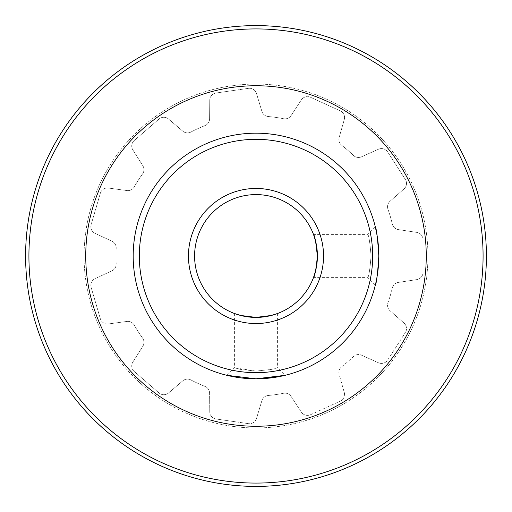 <?xml version="1.0" encoding="UTF-8"?>
<svg xmlns="http://www.w3.org/2000/svg" width="512" height="512" viewBox="0 0 512 512"><rect width="100%" height="100%" fill="white"/><g stroke="black" fill="none" stroke-linecap="round" stroke-linejoin="round"><path stroke-width="0.38" stroke-dasharray="2.56 1.92" d="M378.797 254.074L378.816 256A122.816 122.816 0 0 1 256 378.816A122.816 122.816 0 0 1 133.184 256A122.816 122.816 0 0 1 256 133.184A122.816 122.816 0 0 1 378.816 256A122.816 122.816 0 0 1 256 378.816A122.816 122.816 0 0 1 133.184 256A122.816 122.816 0 0 0 256 378.816A122.816 122.816 0 0 0 378.816 256L371.072 256C369.984 242.867 368.89 235.667 367.789 234.406C368.896 235.68 369.99 242.88 371.072 256C369.984 242.867 368.89 235.667 367.789 234.406C368.896 235.68 369.99 242.88 371.072 256C369.99 269.101 368.896 276.301 367.789 277.594C368.89 276.32 369.984 269.133 371.072 256.019L371.072 256C369.99 269.101 368.896 276.301 367.789 277.594C368.89 276.32 369.984 269.133 371.072 256.019M277.594 313.485L277.594 367.789L271.277 369.44L256.019 371.072L234.406 367.789L240.749 369.446L256.006 371.072L271.264 369.44L277.594 367.789L285.114 375.315M142.554 173.952A7.366 7.366 0 0 0 143.949 169.632A7.366 7.366 0 0 1 142.554 173.952A140.006 140.006 0 0 0 134.24 186.893A140.006 140.006 0 0 1 142.554 173.952M381.485 363.418A7.366 7.366 0 0 1 378.477 362.778A7.366 7.366 0 0 0 387.686 360.038L405.338 332.57L387.686 360.038A7.366 7.366 0 0 1 381.485 363.418M307.475 415.379A7.366 7.366 0 0 1 301.306 412.045A7.366 7.366 0 0 0 310.534 414.714L340.237 401.152L310.534 414.714A7.366 7.366 0 0 1 307.475 415.379M90.842 285.318A7.366 7.366 0 0 1 95.098 278.637A7.366 7.366 0 0 0 91.136 287.392L100.339 318.72L91.136 287.392A7.366 7.366 0 0 1 90.842 285.318M116.205 248.307A7.366 7.366 0 0 0 116.211 247.904A7.366 7.366 0 0 1 116.205 248.307A140.006 140.006 0 0 0 116.205 263.693A140.006 140.006 0 0 1 116.205 248.307M142.816 346.304A7.366 7.366 0 0 0 143.949 342.368A7.366 7.366 0 0 1 142.816 346.304L132.877 362.035L142.816 346.304M111.962 270.778A7.366 7.366 0 0 0 116.211 264.096A7.366 7.366 0 0 1 111.962 270.778L95.098 278.637L111.962 270.778M323.546 256A67.546 67.546 0 0 0 256 188.454A67.546 67.546 0 0 0 188.454 256A67.546 67.546 0 0 0 256 323.546A67.546 67.546 0 0 0 323.546 256M194.592 256A61.408 61.408 0 0 1 256 194.592A61.408 61.408 0 0 1 317.408 256A61.408 61.408 0 0 1 256 317.408A61.408 61.408 0 0 1 194.592 256M313.645 234.829L313.485 234.406L367.789 234.406L375.315 226.886M234.406 313.485L234.406 367.789L226.886 375.315M378.816 256A122.816 122.816 0 0 0 256 133.184A122.816 122.816 0 0 0 133.184 256A122.816 122.816 0 0 1 256 133.184A122.816 122.816 0 0 1 378.816 256L378.816 256.032M427.942 256A171.942 171.942 0 0 1 256 427.942A171.942 171.942 0 0 1 84.058 256A171.942 171.942 0 0 1 256 84.058A171.942 171.942 0 0 1 427.942 256A171.942 171.942 0 0 1 256 427.942A171.942 171.942 0 0 1 84.058 256A171.942 171.942 0 0 1 256 84.058A171.942 171.942 0 0 1 427.942 256M486.4 256A230.4 230.4 0 0 1 256 486.4A230.4 230.4 0 0 1 25.6 256A230.4 230.4 0 0 1 256 25.6A230.4 230.4 0 0 1 486.4 256M483.078 256A227.078 227.078 0 0 1 256 483.078A227.078 227.078 0 0 1 28.922 256A227.078 227.078 0 0 1 256 28.922A227.078 227.078 0 0 1 483.078 256M85.741 256A170.259 170.259 0 0 1 256 85.741A170.259 170.259 0 0 1 426.259 256A170.259 170.259 0 0 1 256 426.259A170.259 170.259 0 0 1 85.741 256M387.968 209.235A140.006 140.006 0 0 1 392.301 223.994A7.366 7.366 0 0 0 398.368 229.594L416.768 232.39L398.368 229.594A7.366 7.366 0 0 1 392.301 223.994A140.006 140.006 0 0 0 387.968 209.235A7.366 7.366 0 0 1 390.042 201.242A7.366 7.366 0 0 0 387.968 209.235M142.554 338.048A140.006 140.006 0 0 1 134.24 325.107A7.366 7.366 0 0 0 126.835 321.446L108.397 323.949L126.835 321.446A7.366 7.366 0 0 1 134.24 325.107A140.006 140.006 0 0 0 142.554 338.048A7.366 7.366 0 0 1 143.949 342.368A7.366 7.366 0 0 0 142.554 338.048M268.282 116.531A140.006 140.006 0 0 1 283.507 118.72A7.366 7.366 0 0 0 291.123 115.526L301.306 99.955L291.123 115.526A7.366 7.366 0 0 1 283.507 118.72A140.006 140.006 0 0 0 268.282 116.531A7.366 7.366 0 0 1 261.875 111.322A7.366 7.366 0 0 0 268.282 116.531M283.507 393.28A140.006 140.006 0 0 1 268.282 395.469A7.366 7.366 0 0 0 261.875 400.678L256.493 418.49L261.875 400.678A7.366 7.366 0 0 1 268.282 395.469A140.006 140.006 0 0 0 283.507 393.28A7.366 7.366 0 0 1 291.123 396.474A7.366 7.366 0 0 0 283.507 393.28M204.922 386.362A140.006 140.006 0 0 1 190.931 379.968A7.366 7.366 0 0 0 182.726 380.883L168.563 392.96L182.726 380.883A7.366 7.366 0 0 1 190.931 379.968A140.006 140.006 0 0 0 204.922 386.362A7.366 7.366 0 0 1 209.6 393.165A7.366 7.366 0 0 0 204.922 386.362M190.931 132.032A140.006 140.006 0 0 1 204.922 125.638A7.366 7.366 0 0 0 209.6 118.835L209.754 100.23L209.6 118.835A7.366 7.366 0 0 1 204.922 125.638A140.006 140.006 0 0 0 190.931 132.032A7.366 7.366 0 0 1 182.726 131.117A7.366 7.366 0 0 0 190.931 132.032M341.734 145.312A140.006 140.006 0 0 1 353.363 155.386A7.366 7.366 0 0 0 361.491 156.819L378.477 149.222L361.491 156.819A7.366 7.366 0 0 1 353.363 155.386A140.006 140.006 0 0 0 341.734 145.312A7.366 7.366 0 0 1 339.162 137.466A7.366 7.366 0 0 0 341.734 145.312M392.301 288.006A140.006 140.006 0 0 1 387.968 302.765A7.366 7.366 0 0 0 390.042 310.758L404.006 323.053A7.366 7.366 0 0 1 405.338 332.57A7.366 7.366 0 0 0 404.006 323.053L390.042 310.758A7.366 7.366 0 0 1 387.968 302.765A140.006 140.006 0 0 0 392.301 288.006A7.366 7.366 0 0 1 398.368 282.406A7.366 7.366 0 0 0 392.301 288.006M209.754 411.77L209.6 393.165L209.754 411.77A7.366 7.366 0 0 0 216.07 419.002L248.39 423.648L216.07 419.002A7.366 7.366 0 0 1 209.754 411.77M168.563 392.96A7.366 7.366 0 0 1 158.957 392.922L134.285 371.539L158.957 392.922A7.366 7.366 0 0 0 168.563 392.96M134.285 371.539A7.366 7.366 0 0 1 132.877 362.035A7.366 7.366 0 0 0 134.285 371.539M108.397 323.949A7.366 7.366 0 0 1 100.339 318.72A7.366 7.366 0 0 0 108.397 323.949M116.211 264.096A7.366 7.366 0 0 0 116.205 263.693A7.366 7.366 0 0 1 116.211 264.096M116.211 247.904A7.366 7.366 0 0 0 111.962 241.222L95.098 233.363L111.962 241.222A7.366 7.366 0 0 1 116.211 247.904M95.098 233.363A7.366 7.366 0 0 1 91.136 224.608L100.339 193.28L91.136 224.608A7.366 7.366 0 0 0 95.098 233.363M100.339 193.28A7.366 7.366 0 0 1 108.397 188.051L126.835 190.554A7.366 7.366 0 0 0 134.24 186.893A7.366 7.366 0 0 1 126.835 190.554L108.397 188.051A7.366 7.366 0 0 0 100.339 193.28M143.949 169.632A7.366 7.366 0 0 0 142.816 165.696L132.877 149.965L142.816 165.696A7.366 7.366 0 0 1 143.949 169.632M132.877 149.965A7.366 7.366 0 0 1 134.285 140.461L158.957 119.078L134.285 140.461A7.366 7.366 0 0 0 132.877 149.965M158.957 119.078A7.366 7.366 0 0 1 168.563 119.04L182.726 131.117L168.563 119.04A7.366 7.366 0 0 0 158.957 119.078M209.754 100.23A7.366 7.366 0 0 1 216.07 92.998L248.39 88.352L216.07 92.998A7.366 7.366 0 0 0 209.754 100.23M248.39 88.352A7.366 7.366 0 0 1 256.493 93.51L261.875 111.322L256.493 93.51A7.366 7.366 0 0 0 248.39 88.352M301.306 99.955A7.366 7.366 0 0 1 310.534 97.286L340.237 110.848L310.534 97.286A7.366 7.366 0 0 0 301.306 99.955M340.237 110.848A7.366 7.366 0 0 1 344.262 119.571L339.162 137.466L344.262 119.571A7.366 7.366 0 0 0 340.237 110.848M378.477 149.222A7.366 7.366 0 0 1 387.686 151.962L405.338 179.43L387.686 151.962A7.366 7.366 0 0 0 378.477 149.222M405.338 179.43A7.366 7.366 0 0 1 404.006 188.947L390.042 201.242L404.006 188.947A7.366 7.366 0 0 0 405.338 179.43M416.768 232.39A7.366 7.366 0 0 1 423.027 239.674L423.027 272.326L423.027 239.674A7.366 7.366 0 0 0 416.768 232.39M423.027 272.326A7.366 7.366 0 0 1 416.768 279.61L398.368 282.406L416.768 279.61A7.366 7.366 0 0 0 423.027 272.326M361.491 355.181L378.477 362.778L361.491 355.181A7.366 7.366 0 0 0 353.363 356.614A140.006 140.006 0 0 1 341.734 366.688A7.366 7.366 0 0 0 339.162 374.534L344.262 392.429L339.162 374.534A7.366 7.366 0 0 1 341.734 366.688A140.006 140.006 0 0 0 353.363 356.614A7.366 7.366 0 0 1 361.491 355.181M344.262 392.429A7.366 7.366 0 0 1 340.237 401.152A7.366 7.366 0 0 0 344.262 392.429M301.306 412.045L291.123 396.474L301.306 412.045M256.493 418.49A7.366 7.366 0 0 1 248.39 423.648A7.366 7.366 0 0 0 256.493 418.49M377.101 235.565L378.291 244.666M315.482 271.27L315.654 270.56M375.315 285.114L367.789 277.594L313.485 277.594"/><path stroke-width="0.77" d="M378.816 256.032C377.658 273.709 376.493 283.405 375.315 285.114C376.499 283.379 377.664 273.67 378.816 256A122.816 122.816 0 0 1 256 378.816A122.816 122.816 0 0 1 133.184 256A122.816 122.816 0 0 1 256 133.184A122.816 122.816 0 0 1 378.816 256C377.658 238.304 376.493 228.602 375.315 226.886C376.493 228.576 377.658 238.285 378.816 256C377.664 273.67 376.499 283.379 375.315 285.114C376.493 283.405 377.658 273.709 378.816 256.032M226.886 375.315L256.026 378.816L276.602 377.075L285.114 375.315L256.013 378.816L226.886 375.315M188.454 256A67.546 67.546 0 0 1 256 188.454A67.546 67.546 0 0 1 323.546 256A67.546 67.546 0 0 1 256 323.546A67.546 67.546 0 0 1 188.454 256M316.851 264.224L317.408 256C316.134 269.133 314.829 276.333 313.485 277.594C314.829 276.314 316.134 269.114 317.408 256C316.134 242.874 314.829 235.674 313.485 234.406C314.829 235.674 316.134 242.874 317.408 256A61.408 61.408 0 0 0 256 194.592A61.408 61.408 0 0 0 194.592 256A61.408 61.408 0 0 0 256 317.408A61.408 61.408 0 0 0 317.408 256L315.578 241.133M139.328 256A116.672 116.672 0 0 0 256 372.672A116.672 116.672 0 0 0 372.672 256A116.672 116.672 0 0 0 256 139.328A116.672 116.672 0 0 0 139.328 256M315.571 241.101L313.645 234.829M234.406 313.485L240.736 315.482L256.006 317.408L271.27 315.475L277.594 313.485L271.264 315.482L256.013 317.408L240.723 315.475L234.406 313.485M483.078 256A227.078 227.078 0 0 1 256 483.078A227.078 227.078 0 0 1 28.922 256A227.078 227.078 0 0 1 256 28.922A227.078 227.078 0 0 1 483.078 256M486.4 256A230.4 230.4 0 0 1 256 486.4A230.4 230.4 0 0 1 25.6 256A230.4 230.4 0 0 1 256 25.6A230.4 230.4 0 0 1 486.4 256M85.741 256A170.259 170.259 0 0 1 256 85.741A170.259 170.259 0 0 1 426.259 256A170.259 170.259 0 0 1 256 426.259A170.259 170.259 0 0 1 85.741 256M375.315 226.886L377.101 235.565M378.291 244.666L378.797 254.074M313.485 277.594L315.482 271.27M315.654 270.56L316.838 264.339"/></g></svg>
